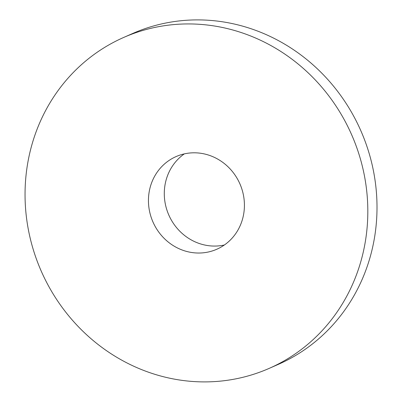 <?xml version="1.0" encoding="UTF-8"?>
<svg xmlns="http://www.w3.org/2000/svg" width="402" height="402" viewBox="0 0 402 402"><rect width="100%" height="100%" fill="white"/><g stroke="black" fill="none" stroke-linecap="round" stroke-linejoin="round"><path stroke-width="0.6" d="M165.785 25.502A180.754 169.523 66.3 0 1 359.71 156.609A180.754 169.523 66.3 0 1 269.144 368.398A180.754 169.523 66.3 0 1 41.23 271.114A180.754 169.523 66.3 0 1 123.715 37.436A180.754 169.523 66.3 0 1 165.785 25.502M123.715 37.436L132.901 33.396A180.754 169.523 66.3 0 1 174.976 21.467A180.754 169.523 66.3 0 1 368.895 152.569A180.754 169.523 66.3 0 1 278.335 364.363L269.144 368.398M187.85 153.242A50.612 47.466 66.3 0 1 242.15 189.95A50.612 47.466 66.3 0 1 216.794 249.25A50.612 47.466 66.3 0 1 152.976 222.015A50.612 47.466 66.3 0 1 176.071 156.584A50.612 47.466 66.3 0 1 187.85 153.242M224.376 244.994A50.612 47.466 66.3 0 1 168.82 215.05A50.612 47.466 66.3 0 1 184.337 153.876"/></g></svg>
